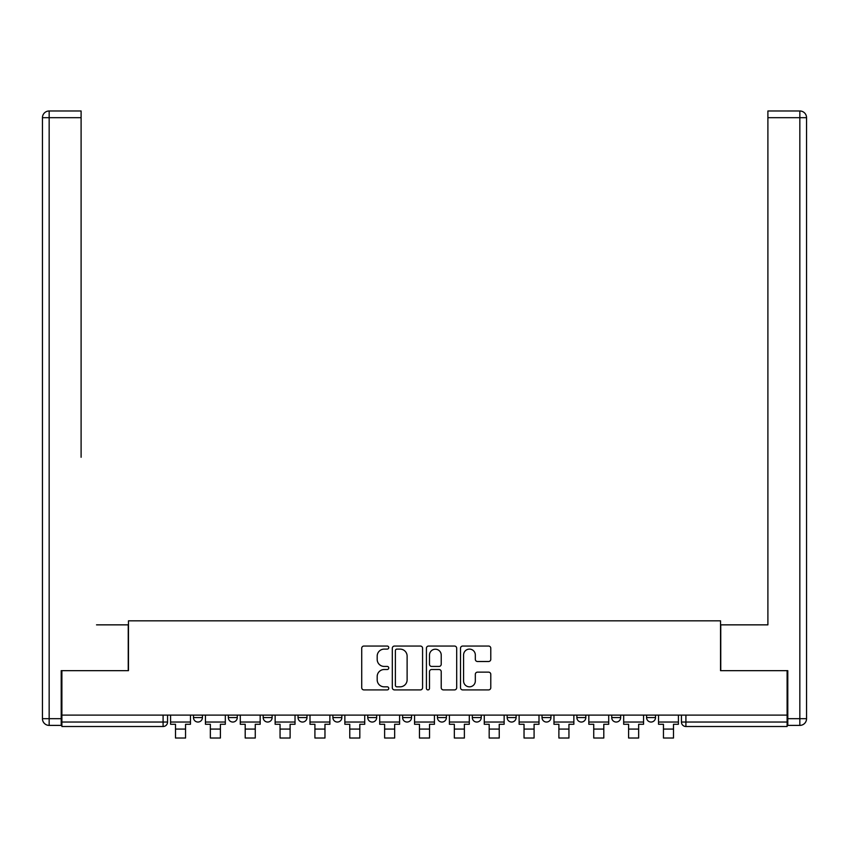 <?xml version="1.0" encoding="UTF-8"?>
<svg xmlns="http://www.w3.org/2000/svg" width="849" height="849" viewBox="0 0 849 849"><rect width="100%" height="100%" fill="white"/><g stroke="black" fill="none" stroke-linecap="round" stroke-linejoin="round"><path stroke-width="1.27" d="M388.757 647.575A1.539 1.539 0 0 0 387.218 646.047L363.913 646.047A2.197 2.197 0 0 0 361.727 648.233L361.727 687.711A2.197 2.197 0 0 0 363.913 689.908L387.218 689.908A1.539 1.539 0 0 0 388.757 688.369A1.539 1.539 0 0 0 387.218 686.83L384.204 686.83A7.015 7.015 0 0 1 377.189 679.816L377.189 676.526A7.015 7.015 0 0 1 384.204 669.511L387.218 669.511A1.539 1.539 0 0 0 388.757 667.972A1.539 1.539 0 0 0 387.218 666.433L384.204 666.433A7.015 7.015 0 0 1 377.189 659.418L377.189 656.128A7.015 7.015 0 0 1 384.204 649.114L387.218 649.114A1.539 1.539 0 0 0 388.757 647.575M576.874 715.113L576.874 717.575L585.81 717.575A4.468 4.468 0 0 1 581.342 722.043A4.468 4.468 0 0 1 576.874 717.575L576.874 715.113M472.309 715.113L472.309 717.575L481.245 717.575A4.468 4.468 0 0 1 476.777 722.043A4.468 4.468 0 0 1 472.309 717.575L472.309 715.113M402.606 715.113L402.606 717.575L411.542 717.575A4.468 4.468 0 0 1 407.074 722.043A4.468 4.468 0 0 1 402.606 717.575L402.606 715.113M367.755 715.113L367.755 717.575L376.691 717.575A4.468 4.468 0 0 1 372.223 722.043A4.468 4.468 0 0 1 367.755 717.575L367.755 715.113M298.041 715.113L298.041 717.575L306.977 717.575A4.468 4.468 0 0 1 302.509 722.043A4.468 4.468 0 0 1 298.041 717.575L298.041 715.113M488.589 661.509A2.197 2.197 0 0 0 490.786 659.312L490.786 648.233A2.197 2.197 0 0 0 488.589 646.047L462.716 646.047A2.197 2.197 0 0 0 460.519 648.233L460.519 687.711A2.197 2.197 0 0 0 462.716 689.908L488.589 689.908A2.197 2.197 0 0 0 490.786 687.711L490.786 674.329A2.197 2.197 0 0 0 488.589 672.143L477.52 672.143A2.197 2.197 0 0 0 475.323 674.329L475.323 680.962A5.869 5.869 0 0 1 469.455 686.83A5.869 5.869 0 0 1 463.586 680.962L463.586 654.982A5.869 5.869 0 0 1 469.455 649.114A5.869 5.869 0 0 1 475.323 654.982L475.323 659.312A2.197 2.197 0 0 0 477.52 661.509L488.589 661.509M61.892 715.113L61.892 670.657L128.464 670.657L128.464 620.831L720.536 620.831L720.536 670.657L787.108 670.657L787.108 715.113L61.892 715.113L61.892 722.043L167.561 722.043L167.561 715.113L167.561 722.043A4.468 4.468 0 0 1 163.093 726.511L61.892 726.511L61.892 722.043M422.579 648.233A2.197 2.197 0 0 0 420.393 646.047L394.509 646.047A2.197 2.197 0 0 0 392.312 648.233L392.312 687.711A2.197 2.197 0 0 0 394.509 689.908L420.393 689.908A2.197 2.197 0 0 0 422.579 687.711L422.579 648.233M428.607 646.047L454.491 646.047A2.197 2.197 0 0 1 456.688 648.233L456.688 687.711A2.197 2.197 0 0 1 454.491 689.908L443.411 689.908A2.197 2.197 0 0 1 441.225 687.711L441.225 671.697A2.197 2.197 0 0 0 439.029 669.511L431.685 669.511A2.197 2.197 0 0 0 429.488 671.697L429.488 688.369A1.539 1.539 0 0 1 427.949 689.908A1.539 1.539 0 0 1 426.421 688.369L426.421 648.233A2.197 2.197 0 0 1 428.607 646.047M681.439 715.113L681.439 722.043L787.108 722.043L787.108 726.511L685.907 726.511A4.468 4.468 0 0 1 681.439 722.043M787.108 715.113L787.108 722.043M655.513 715.113L655.513 717.575A4.468 4.468 0 0 1 651.045 722.043A4.468 4.468 0 0 1 646.577 717.575A4.468 4.468 0 0 0 651.045 722.043M646.577 715.113L646.577 717.575L655.513 717.575M620.661 715.113L620.661 717.575A4.468 4.468 0 0 1 616.194 722.043A4.468 4.468 0 0 1 611.726 717.575A4.468 4.468 0 0 0 616.194 722.043M611.726 715.113L611.726 717.575L620.661 717.575M585.81 715.113L585.81 717.575A4.468 4.468 0 0 1 581.342 722.043M550.959 715.113L550.959 717.575A4.468 4.468 0 0 1 546.491 722.043A4.468 4.468 0 0 1 542.023 717.575L550.959 717.575M542.023 715.113L542.023 717.575M516.107 715.113L516.107 717.575A4.468 4.468 0 0 1 511.639 722.043A4.468 4.468 0 0 1 507.161 717.575L516.107 717.575L516.107 715.113M507.161 715.113L507.161 717.575M481.245 715.113L481.245 717.575M446.394 715.113L446.394 717.575A4.468 4.468 0 0 1 441.926 722.043A4.468 4.468 0 0 1 437.458 717.575L446.394 717.575L446.394 715.113M437.458 715.113L437.458 717.575M411.542 715.113L411.542 717.575L411.542 715.113M376.691 717.575L376.691 715.113L376.691 717.575A4.468 4.468 0 0 1 372.223 722.043M341.839 715.113L341.839 717.575A4.468 4.468 0 0 1 337.361 722.043A4.468 4.468 0 0 1 332.893 717.575A4.468 4.468 0 0 0 337.361 722.043A4.468 4.468 0 0 0 341.839 717.575L341.839 715.113M332.893 715.113L332.893 717.575L341.839 717.575M306.977 715.113L306.977 717.575M272.126 715.113L272.126 717.575A4.468 4.468 0 0 1 267.658 722.043A4.468 4.468 0 0 1 263.19 717.575A4.468 4.468 0 0 0 267.658 722.043A4.468 4.468 0 0 0 272.126 717.575L263.19 717.575L263.19 715.113M228.339 715.113L228.339 717.575L237.274 717.575L237.274 715.113L237.274 717.575A4.468 4.468 0 0 1 232.806 722.043A4.468 4.468 0 0 1 228.339 717.575A4.468 4.468 0 0 0 232.806 722.043M193.487 715.113L193.487 717.575L202.423 717.575L202.423 715.113L202.423 717.575A4.468 4.468 0 0 1 197.955 722.043A4.468 4.468 0 0 1 193.487 717.575A4.468 4.468 0 0 0 197.955 722.043M163.093 715.113L163.093 726.511A4.468 4.468 0 0 0 167.561 722.043M396.918 649.114A1.539 1.539 0 0 0 395.39 650.652L395.39 685.302A1.539 1.539 0 0 0 396.918 686.83L400.102 686.83A7.015 7.015 0 0 0 407.117 679.816L407.117 656.128A7.015 7.015 0 0 0 400.102 649.114L396.918 649.114M441.225 655.088A5.869 5.869 0 0 0 435.357 649.22A5.869 5.869 0 0 0 429.488 655.088L429.488 664.247A2.197 2.197 0 0 0 431.685 666.433L439.029 666.433A2.197 2.197 0 0 0 441.225 664.247L441.225 655.088M170.585 722.043L190.463 722.043L190.463 724.271L185.549 724.271L185.549 738.014L175.499 738.014L175.499 724.271L170.585 724.271L170.585 715.113M190.463 722.043L190.463 715.113M61.213 718.689L61.213 725.396L49.157 725.396A6.707 6.707 0 0 1 42.45 718.689L42.45 117.682L49.157 117.682L49.157 110.986L81.101 110.986L81.101 117.682L49.157 117.682L49.157 718.689L61.213 718.689L61.213 670.657L128.241 670.657L128.241 624.853L96.521 624.853M81.101 117.682L81.101 457.282M49.157 110.986A6.707 6.707 0 0 0 42.45 117.682A6.707 6.707 0 0 1 49.157 110.986M752.479 624.853L767.899 624.853L767.899 110.986L799.843 110.986L767.899 110.986M787.787 718.689L799.843 718.689L799.843 117.682L806.55 117.682A6.707 6.707 0 0 0 799.843 110.986A6.707 6.707 0 0 1 806.55 117.682L806.55 718.689A6.707 6.707 0 0 1 799.843 725.396L787.787 725.396L787.787 670.657L720.759 670.657L720.759 624.853L767.899 624.853L767.899 457.282M799.843 725.396A6.707 6.707 0 0 0 806.55 718.689L799.843 718.689L799.843 725.396M205.437 722.043L225.325 722.043L225.325 724.271L220.4 724.271L220.4 738.014L210.35 738.014L210.35 724.271L205.437 724.271L205.437 715.113M225.325 722.043L225.325 715.113M240.288 722.043L260.176 722.043L260.176 724.271L255.262 724.271L255.262 738.014L245.202 738.014L245.202 724.271L240.288 724.271L240.288 715.113M260.176 722.043L260.176 715.113M275.14 722.043L295.028 722.043L295.028 724.271L290.114 724.271L290.114 738.014L280.053 738.014L280.053 724.271L275.14 724.271L275.14 715.113M295.028 722.043L295.028 715.113M310.002 722.043L329.879 722.043L329.879 724.271L324.965 724.271L324.965 738.014L314.915 738.014L314.915 724.271L310.002 724.271L310.002 715.113M329.879 722.043L329.879 715.113M344.853 722.043L364.73 722.043L364.73 724.271L359.817 724.271L359.817 738.014L349.767 738.014L349.767 724.271L344.853 724.271L344.853 715.113M364.73 722.043L364.73 715.113M379.705 722.043L399.592 722.043L399.592 724.271L394.668 724.271L394.668 738.014L384.618 738.014L384.618 724.271L379.705 724.271L379.705 715.113M399.592 722.043L399.592 715.113M414.556 722.043L434.444 722.043L434.444 724.271L429.53 724.271L429.53 738.014L419.47 738.014L419.47 724.271L414.556 724.271L414.556 715.113M434.444 722.043L434.444 715.113M449.408 722.043L469.295 722.043L469.295 724.271L464.382 724.271L464.382 738.014L454.332 738.014L454.332 724.271L449.408 724.271L449.408 715.113M469.295 722.043L469.295 715.113M484.27 722.043L504.147 722.043L504.147 724.271L499.233 724.271L499.233 738.014L489.183 738.014L489.183 724.271L484.27 724.271L484.27 715.113M504.147 722.043L504.147 715.113M519.121 722.043L538.998 722.043L538.998 724.271L534.085 724.271L534.085 738.014L524.035 738.014L524.035 724.271L519.121 724.271L519.121 715.113M538.998 722.043L538.998 715.113M553.972 722.043L573.86 722.043L573.86 724.271L568.947 724.271L568.947 738.014L558.886 738.014L558.886 724.271L553.972 724.271L553.972 715.113M573.86 722.043L573.86 715.113M588.824 722.043L608.712 722.043L608.712 724.271L603.798 724.271L603.798 738.014L593.738 738.014L593.738 724.271L588.824 724.271L588.824 715.113M608.712 722.043L608.712 715.113M623.675 722.043L643.563 722.043L643.563 724.271L638.65 724.271L638.65 738.014L628.6 738.014L628.6 724.271L623.675 724.271L623.675 715.113M643.563 722.043L643.563 715.113M658.537 722.043L678.415 722.043L678.415 724.271L673.501 724.271L673.501 738.014L663.451 738.014L663.451 724.271L658.537 724.271L658.537 715.113M678.415 722.043L678.415 715.113M685.907 715.113L685.907 726.511M175.499 729.079L185.549 729.079M49.157 725.396L49.157 718.689L42.45 718.689M799.843 110.986L799.843 117.682L767.899 117.682M210.35 729.079L220.4 729.079M245.202 729.079L255.262 729.079M280.053 729.079L290.114 729.079M314.915 729.079L324.965 729.079M349.767 729.079L359.817 729.079M384.618 729.079L394.668 729.079M419.47 729.079L429.53 729.079M454.332 729.079L464.382 729.079M489.183 729.079L499.233 729.079M524.035 729.079L534.085 729.079M558.886 729.079L568.947 729.079M593.738 729.079L603.798 729.079M628.6 729.079L638.65 729.079M663.451 729.079L673.501 729.079"/></g></svg>
